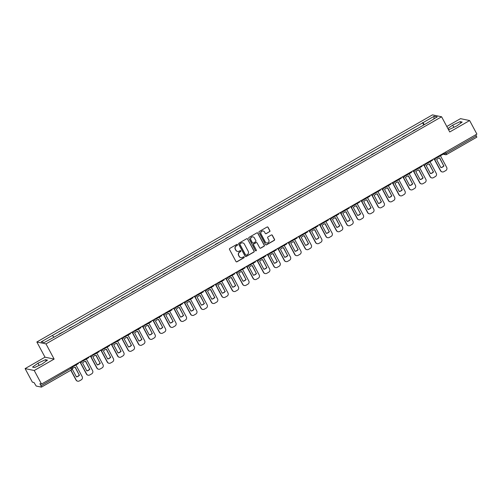 <?xml version="1.0" encoding="UTF-8"?>
<svg xmlns="http://www.w3.org/2000/svg" width="502" height="502" viewBox="0 0 502 502"><rect width="100%" height="100%" fill="white"/><g stroke="black" fill="none" stroke-linecap="round" stroke-linejoin="round"><path stroke-width="0.75" d="M237.477 244.625A0.54 0.521 101.8 0 0 236.768 244.418L229.809 248.415A0.766 0.747 101.8 0 0 229.514 249.463L235.965 261.498A0.766 0.747 101.8 0 0 236.982 261.793L243.941 257.796A0.54 0.521 101.8 0 0 243.803 256.798A0.54 0.521 101.8 0 0 243.439 256.855L242.541 257.375A2.46 2.384 101.8 0 1 239.297 256.44L238.757 255.436A2.46 2.384 101.8 0 1 239.705 252.092L240.609 251.577A0.54 0.521 101.8 0 0 240.464 250.58A0.54 0.521 101.8 0 0 240.107 250.636L239.203 251.157A2.46 2.384 101.8 0 1 235.959 250.222L235.419 249.218A2.46 2.384 101.8 0 1 236.373 245.873L237.27 245.352A0.54 0.521 101.8 0 0 237.477 244.625M237.465 251.402A2.46 2.384 101.8 0 1 235.777 250.178L235.237 249.18A2.46 2.384 101.8 0 1 236.191 245.836L237.088 245.315A0.54 0.521 101.8 0 0 237.038 244.348M236.373 261.849A0.766 0.747 101.8 0 0 236.8 261.755L243.759 257.758A0.54 0.521 101.8 0 0 243.708 256.786M240.797 257.62A2.46 2.384 101.8 0 1 239.109 256.403L238.575 255.399A2.46 2.384 101.8 0 1 239.523 252.054L240.427 251.533A0.54 0.521 101.8 0 0 240.37 250.567M269.587 231.742A0.766 0.747 101.8 0 0 269.888 230.7L268.074 227.324A0.766 0.747 101.8 0 0 267.058 227.029L259.327 231.466A0.766 0.747 101.8 0 0 259.032 232.514L265.483 244.549A0.766 0.747 101.8 0 0 266.499 244.844L274.23 240.402A0.766 0.747 101.8 0 0 274.531 239.36L272.341 235.281A0.766 0.747 101.8 0 0 271.325 234.986L268.018 236.888A0.766 0.747 101.8 0 0 267.723 237.929L268.808 239.956A2.052 1.995 101.8 0 1 266.631 242.974A2.052 1.995 101.8 0 1 265.301 241.97L261.053 234.045A2.052 1.995 101.8 0 1 263.224 231.027A2.052 1.995 101.8 0 1 264.554 232.031L265.263 233.348A0.766 0.747 101.8 0 0 266.28 233.643L269.405 231.704A0.766 0.747 101.8 0 0 269.7 230.663L267.892 227.287A0.766 0.747 101.8 0 0 267.484 226.935M54.134 359.087L44.992 357.179L25.1 368.606L34.236 370.507L54.134 359.087L45.983 343.895L441.591 116.778L449.736 131.97L469.627 120.549L476.9 134.109L41.509 384.068L39.89 383.729L41.02 385.837L72.232 367.633M34.236 370.507L41.509 384.068M247.693 239.021A0.766 0.747 101.8 0 0 246.683 238.726L238.952 243.169A0.766 0.747 101.8 0 0 238.651 244.21L245.108 256.252A0.766 0.747 101.8 0 0 246.118 256.541L253.855 252.104A0.766 0.747 101.8 0 0 254.15 251.056L247.511 238.983A0.766 0.747 101.8 0 0 247.103 238.632M249.136 237.32L256.873 232.878A0.766 0.747 101.8 0 1 257.884 233.173L264.341 245.208A0.766 0.747 101.8 0 1 264.039 246.256L260.733 248.151A0.766 0.747 101.8 0 1 259.722 247.862L257.099 242.981A0.766 0.747 101.8 0 0 256.089 242.686L253.893 243.947A0.766 0.747 101.8 0 0 253.598 244.995L256.321 250.078A0.54 0.521 101.8 0 1 255.75 250.862A0.54 0.521 101.8 0 1 255.405 250.598L248.841 238.362A0.766 0.747 101.8 0 1 249.136 237.32M25.1 368.606L32.373 382.16L33.985 382.499L36.213 386.051L41.434 387.124L41.02 385.837M44.992 357.179L36.847 341.987L432.454 114.876L441.591 116.778M469.627 120.549L460.491 118.648L446.805 126.504M475.802 134.737L476.831 137.165L446.617 154.484M63.949 331.546L59.142 333.987M74.365 325.566L69.558 328.013M84.775 319.586L79.969 322.033M95.192 313.606L90.385 316.053M105.602 307.626L100.802 310.073M116.018 301.652L111.212 304.093M126.435 295.672L121.628 298.119M136.845 289.692L132.045 292.139M147.262 283.712L142.455 286.159M157.678 277.731L152.872 280.179M168.088 271.758L163.282 274.205M178.505 265.778L173.698 268.225M188.915 259.798L184.115 262.245M199.332 253.817L194.525 256.265M209.748 247.844L204.941 250.285M220.158 241.864L215.358 244.311M230.575 235.884L225.768 238.331M240.991 229.903L236.185 232.351M251.402 223.923L246.595 226.371M261.818 217.95L257.011 220.391M272.228 211.969L267.428 214.417M282.645 205.989L277.838 208.437M293.061 200.009L288.255 202.457M303.472 194.029L298.671 196.477M313.888 188.055L309.081 190.496M324.305 182.075L319.498 184.523M334.715 176.095L329.908 178.543M345.131 170.115L340.325 172.562M355.548 164.135L350.741 166.582M365.958 158.161L361.151 160.609M376.374 152.181L371.568 154.629M386.785 146.201L381.984 148.648M397.201 140.221L392.395 142.668M407.618 134.247L402.811 136.688M418.028 128.267L413.221 130.715M424.385 124.615L422.935 122.708L434.148 116.269L437.223 116.91L426.436 123.442L55.929 336.145L44.289 342.496L41.214 341.856L52.434 335.418L53.708 337.087M422.935 122.708L52.434 335.418M45.983 343.895L36.847 341.987M45.437 359.702L37.983 363.191L32.555 367.1L34.594 367.527L42.055 364.038L47.477 360.129L45.437 359.702L46.171 361.07M448.267 129.234L449.29 129.447L456.751 125.964L462.173 122.055L460.139 121.628L452.678 125.111L447.903 128.556M423.77 124.973L422.508 122.62M433.872 118.836L434.148 116.269M39.162 365.393L37.983 363.191M453.858 127.313L452.678 125.111M460.867 122.99L460.139 121.628M245.516 256.604A0.766 0.747 101.8 0 0 245.936 256.503L253.673 252.067A0.766 0.747 101.8 0 0 253.968 251.019L247.511 238.983M240.169 243.69A0.54 0.521 101.8 0 0 239.962 244.424L245.629 254.991A0.54 0.521 101.8 0 0 246.338 255.192L247.291 254.646A2.46 2.384 101.8 0 0 248.239 251.301L244.367 244.079A2.46 2.384 101.8 0 0 241.123 243.144L239.987 243.652A0.54 0.521 101.8 0 0 239.78 244.386L239.962 244.424M245.892 255.223A0.54 0.521 101.8 0 1 245.447 254.947L239.78 244.386M242.679 242.861A2.46 2.384 101.8 0 0 240.941 243.106L241.123 243.144M239.987 243.652L240.941 243.106M260.13 248.214A0.766 0.747 101.8 0 0 260.551 248.113L263.857 246.218A0.766 0.747 101.8 0 0 264.159 245.171L257.702 233.135A0.766 0.747 101.8 0 0 257.294 232.784M256.509 242.591A0.766 0.747 101.8 0 0 255.907 242.648L253.711 243.909A0.766 0.747 101.8 0 0 253.416 244.951L256.321 250.078M255.662 250.837A0.54 0.521 101.8 0 0 256.139 250.034M254.388 237.917A2.052 1.995 101.8 0 0 251.031 237.71A2.052 1.995 101.8 0 0 250.881 239.925L252.374 242.717A0.766 0.747 101.8 0 0 253.391 243.012L255.587 241.751A0.766 0.747 101.8 0 0 255.882 240.703L254.388 237.917M252.958 236.894A2.052 1.995 101.8 0 0 250.699 239.887L250.881 239.925M252.788 243.068A0.766 0.747 101.8 0 1 252.192 242.679L250.699 239.887M265.671 233.7A0.766 0.747 101.8 0 0 266.098 233.606L269.405 231.704M263.13 231.008A2.052 1.995 101.8 0 0 260.871 234.007L261.053 234.045M266.543 242.949A2.052 1.995 101.8 0 1 265.119 241.933L260.871 234.007M265.897 244.901A0.766 0.747 101.8 0 0 266.317 244.807L274.048 240.364A0.766 0.747 101.8 0 0 274.343 239.322L272.159 235.243A0.766 0.747 101.8 0 0 271.751 234.892M70.782 370.275L76.003 380.001A2.347 2.278 101.8 0 0 77.521 381.15L77.76 381.2A2.347 2.278 101.8 0 0 79.335 380.943L81.274 379.832A2.347 2.278 -78.2 0 0 82.177 376.638L75.946 365.017M72.445 368.656A4.851 4.713 101.8 0 1 75.244 367.207L79.247 375.069A4.851 4.713 -78.2 0 1 76.373 376.801M79.247 375.069L75.049 367.238M78.155 363.028L78.456 363.58L72.514 366.987L72.219 366.435M72.056 366.529L72.514 366.987M77.76 381.2A2.347 2.278 101.8 0 1 76.235 380.052L70.945 370.181M79.485 375.119A4.851 4.713 -78.2 0 1 76.417 376.883L72.269 369.152M80.289 362.601L86.413 374.021A2.347 2.278 101.8 0 0 87.938 375.17L88.176 375.22A2.347 2.278 101.8 0 0 89.751 374.969L91.684 373.852A2.347 2.278 -78.2 0 0 92.594 370.658L86.363 359.037M89.902 369.139A4.851 4.713 -78.2 0 1 86.827 370.903L82.585 362.99A4.851 4.713 101.8 0 1 85.66 361.227L89.663 369.089A4.851 4.713 -78.2 0 1 86.783 370.821M89.663 369.089L85.465 361.258M88.572 357.047L88.867 357.6L82.93 361.013L82.629 360.455M82.466 360.549L82.93 361.013M88.176 375.22A2.347 2.278 101.8 0 1 86.651 374.072L80.515 362.626M90.705 356.621L96.83 368.041A2.347 2.278 101.8 0 0 98.354 369.19L98.587 369.24A2.347 2.278 101.8 0 0 100.162 368.989L102.101 367.878A2.347 2.278 -78.2 0 0 103.004 364.684L96.773 353.063M100.312 363.159A4.851 4.713 -78.2 0 1 97.244 364.923L93.002 357.01A4.851 4.713 101.8 0 1 96.07 355.247L100.074 363.109A4.851 4.713 -78.2 0 1 97.2 364.841M100.074 363.109L95.876 355.278M98.988 351.067L99.283 351.62L93.341 355.033L93.046 354.481M92.883 354.569L93.341 355.033M98.587 369.24A2.347 2.278 101.8 0 1 97.068 368.091L90.931 356.646M101.115 350.641L107.24 362.067A2.347 2.278 101.8 0 0 108.765 363.216L109.003 363.266A2.347 2.278 101.8 0 0 110.578 363.009L112.517 361.898A2.347 2.278 -78.2 0 0 113.421 358.704L107.19 347.083M110.729 357.179A4.851 4.713 -78.2 0 1 107.66 358.943L103.412 351.03A4.851 4.713 101.8 0 1 106.487 349.267L110.49 357.135A4.851 4.713 -78.2 0 1 107.616 358.867M110.49 357.135L106.292 349.298M109.398 345.087L109.7 345.64L103.757 349.053L103.456 348.501M103.299 348.589L103.757 349.053M109.003 363.266A2.347 2.278 101.8 0 1 107.478 362.111L101.341 350.666M111.532 344.661L117.656 356.087A2.347 2.278 101.8 0 0 119.181 357.236L119.42 357.286A2.347 2.278 101.8 0 0 120.995 357.029L122.927 355.918A2.347 2.278 -78.2 0 0 123.837 352.724L117.606 341.103M121.145 351.205A4.851 4.713 -78.2 0 1 118.07 352.969L113.828 345.05A4.851 4.713 101.8 0 1 116.897 343.293L120.907 351.155A4.851 4.713 -78.2 0 1 118.026 352.887M120.907 351.155L116.702 343.318M119.815 339.107L120.11 339.666L114.167 343.073L113.872 342.521M113.709 342.615L114.167 343.073M119.42 357.286A2.347 2.278 101.8 0 1 117.895 356.138L111.758 344.686M121.948 338.687L128.073 350.107A2.347 2.278 101.8 0 0 129.591 351.256L129.83 351.306A2.347 2.278 101.8 0 0 131.405 351.049L133.344 349.938A2.347 2.278 -78.2 0 0 134.247 346.744L128.016 335.123M131.555 345.225A4.851 4.713 -78.2 0 1 128.487 346.989L124.245 339.076A4.851 4.713 101.8 0 1 127.313 337.313L131.317 345.175A4.851 4.713 -78.2 0 1 128.443 346.907M131.317 345.175L127.119 337.344M130.231 333.133L130.526 333.686L124.584 337.093L124.289 336.541M124.126 336.635L124.584 337.093M129.83 351.306A2.347 2.278 101.8 0 1 128.311 350.158L122.168 338.712M132.359 332.707L138.483 344.127A2.347 2.278 101.8 0 0 140.008 345.276L140.246 345.326A2.347 2.278 101.8 0 0 141.821 345.075L143.754 343.958A2.347 2.278 -78.2 0 0 144.664 340.77L138.433 329.143M141.972 339.245A4.851 4.713 -78.2 0 1 138.897 341.009L134.655 333.096A4.851 4.713 101.8 0 1 137.73 331.333L141.733 339.195A4.851 4.713 -78.2 0 1 138.859 340.927M141.733 339.195L137.535 331.364M140.642 327.153L140.943 327.706L135 331.119L134.699 330.561M134.542 330.655L135 331.119M140.246 345.326A2.347 2.278 101.8 0 1 138.721 344.177L132.584 332.732M142.775 326.727L148.899 338.147A2.347 2.278 101.8 0 0 150.424 339.296L150.663 339.346A2.347 2.278 101.8 0 0 152.238 339.095L154.17 337.984A2.347 2.278 -78.2 0 0 155.08 334.79L148.849 323.169M152.382 333.265A4.851 4.713 -78.2 0 1 149.314 335.029L145.072 327.116A4.851 4.713 101.8 0 1 148.14 325.352L152.15 333.215A4.851 4.713 -78.2 0 1 149.27 334.947M152.15 333.215L147.946 325.384M151.058 321.173L151.353 321.726L145.411 325.139L145.116 324.587M144.952 324.675L145.411 325.139M150.663 339.346A2.347 2.278 101.8 0 1 149.138 338.197L143.001 326.752M154.214 320.571A1.562 1.519 -78.2 0 1 153.16 320.74L159.316 332.173A2.347 2.278 101.8 0 0 160.835 333.322L161.073 333.372A2.347 2.278 101.8 0 0 162.648 333.115L164.587 332.004A2.347 2.278 -78.2 0 0 165.491 328.81L159.26 317.189M162.799 327.285A4.851 4.713 -78.2 0 1 159.73 329.048L155.488 321.136A4.851 4.713 101.8 0 1 158.557 319.372L162.56 327.241A4.851 4.713 -78.2 0 1 159.686 328.973M162.56 327.241L158.362 319.404M161.468 315.193L161.769 315.745L155.827 319.159L155.532 318.607M155.369 318.701L155.827 319.159M161.073 333.372A2.347 2.278 101.8 0 1 159.548 332.224L153.411 320.772M164.625 314.597A1.562 1.519 -78.2 0 1 163.577 314.767L169.726 326.193A2.347 2.278 101.8 0 0 171.251 327.342L171.489 327.392A2.347 2.278 101.8 0 0 173.064 327.135L174.997 326.024A2.347 2.278 -78.2 0 0 175.907 322.83L169.676 311.209M173.215 321.311A4.851 4.713 -78.2 0 1 170.14 323.075L165.898 315.162A4.851 4.713 101.8 0 1 168.973 313.399L172.977 321.261A4.851 4.713 -78.2 0 1 170.103 322.993M172.977 321.261L168.779 313.424M171.885 309.213L172.18 309.772L166.244 313.179L165.942 312.627M165.785 312.721L166.244 313.179M171.489 327.392A2.347 2.278 101.8 0 1 169.965 326.244L163.828 314.798M174.018 308.793L180.143 320.213A2.347 2.278 101.8 0 0 181.668 321.362L181.906 321.412A2.347 2.278 101.8 0 0 183.475 321.154L185.414 320.044A2.347 2.278 -78.2 0 0 186.324 316.85L180.086 305.229M183.625 315.331A4.851 4.713 -78.2 0 1 180.557 317.095L176.315 309.182A4.851 4.713 101.8 0 1 179.383 307.419L183.393 315.281A4.851 4.713 -78.2 0 1 180.513 317.013M183.393 315.281L179.189 307.45M182.301 303.239L182.596 303.792L176.654 307.199L176.359 306.647M176.196 306.741L176.654 307.199M181.906 321.412A2.347 2.278 101.8 0 1 180.381 320.263L174.244 308.818M184.429 302.813L190.553 314.233A2.347 2.278 101.8 0 0 192.078 315.381L192.316 315.432A2.347 2.278 101.8 0 0 193.891 315.181L195.83 314.07A2.347 2.278 -78.2 0 0 196.734 310.876L190.503 299.255M194.042 309.351A4.851 4.713 -78.2 0 1 190.973 311.114L186.725 303.202A4.851 4.713 101.8 0 1 189.8 301.438L193.803 309.301A4.851 4.713 -78.2 0 1 190.929 311.033M193.803 309.301L189.605 301.47M192.712 297.259L193.013 297.811L187.07 301.225L186.769 300.667M186.612 300.761L187.07 301.225M192.316 315.432A2.347 2.278 101.8 0 1 190.791 314.283L184.654 302.838M194.845 296.833L200.969 308.253A2.347 2.278 101.8 0 0 202.494 309.408L202.733 309.452A2.347 2.278 101.8 0 0 204.308 309.201L206.24 308.09A2.347 2.278 -78.2 0 0 207.15 304.896L200.919 293.275M204.458 303.371A4.851 4.713 -78.2 0 1 201.384 305.134L197.142 297.222A4.851 4.713 101.8 0 1 200.21 295.458L204.22 303.321A4.851 4.713 -78.2 0 1 201.34 305.053M204.22 303.321L200.016 295.49M203.128 291.279L203.423 291.831L197.481 295.245L197.186 294.693M197.022 294.781L197.481 295.245M202.733 309.452A2.347 2.278 101.8 0 1 201.208 308.303L195.071 296.858M205.262 290.853L211.386 302.279A2.347 2.278 101.8 0 0 212.911 303.428L213.143 303.478A2.347 2.278 101.8 0 0 214.718 303.221L216.657 302.11A2.347 2.278 -78.2 0 0 217.561 298.916L211.329 287.295M214.869 297.397A4.851 4.713 -78.2 0 1 211.8 299.154L207.558 291.242A4.851 4.713 101.8 0 1 210.627 289.478L214.63 297.347A4.851 4.713 -78.2 0 1 211.756 299.079M214.63 297.347L210.432 289.51M213.545 285.299L213.839 285.858L207.897 289.265L207.602 288.713M207.439 288.807L207.897 289.265M213.143 303.478A2.347 2.278 101.8 0 1 211.624 302.329L205.481 290.878M215.672 284.872L221.796 296.299A2.347 2.278 101.8 0 0 223.321 297.448L223.559 297.498A2.347 2.278 101.8 0 0 225.134 297.24L227.073 296.13A2.347 2.278 -78.2 0 0 227.977 292.936L221.746 281.315M225.285 291.417A4.851 4.713 -78.2 0 1 222.217 293.181L217.968 285.268A4.851 4.713 101.8 0 1 221.043 283.505L225.047 291.367A4.851 4.713 -78.2 0 1 222.173 293.099M225.047 291.367L220.849 283.536M223.955 279.319L224.256 279.878L218.314 283.285L218.012 282.733M217.855 282.827L218.314 283.285M223.559 297.498A2.347 2.278 101.8 0 1 222.035 296.349L215.898 284.904M226.088 278.899L232.213 290.319A2.347 2.278 101.8 0 0 233.737 291.467L233.976 291.518A2.347 2.278 101.8 0 0 235.551 291.26L237.484 290.15A2.347 2.278 -78.2 0 0 238.394 286.956L232.162 275.334M235.702 285.437A4.851 4.713 -78.2 0 1 232.627 287.2L228.385 279.288A4.851 4.713 101.8 0 1 231.453 277.524L235.463 285.387A4.851 4.713 -78.2 0 1 232.583 287.119M235.463 285.387L231.259 277.556M234.371 273.345L234.666 273.897L228.724 277.311L228.429 276.753M228.266 276.847L228.724 277.311M233.976 291.518A2.347 2.278 101.8 0 1 232.451 290.369L226.314 278.924M236.498 272.919L242.629 284.339A2.347 2.278 101.8 0 0 244.148 285.487L244.386 285.538A2.347 2.278 101.8 0 0 245.961 285.287L247.9 284.176A2.347 2.278 -78.2 0 0 248.804 280.982L242.573 269.361M246.112 279.457A4.851 4.713 -78.2 0 1 243.043 281.22L238.801 273.308A4.851 4.713 101.8 0 1 241.87 271.544L245.873 279.407A4.851 4.713 -78.2 0 1 242.999 281.139M245.873 279.407L241.675 271.576M244.781 267.365L245.083 267.917L239.14 271.331L238.845 270.773M238.682 270.867L239.14 271.331M244.386 285.538A2.347 2.278 101.8 0 1 242.861 284.389L236.724 272.944M246.915 266.938L253.039 278.365A2.347 2.278 101.8 0 0 254.564 279.514L254.803 279.558A2.347 2.278 101.8 0 0 256.378 279.307L258.31 278.196A2.347 2.278 -78.2 0 0 259.22 275.002L252.989 263.381M256.528 273.477A4.851 4.713 -78.2 0 1 253.454 275.24L249.212 267.328A4.851 4.713 101.8 0 1 252.286 265.564L256.29 273.433A4.851 4.713 -78.2 0 1 253.416 275.165M256.29 273.433L252.092 265.596M255.198 261.385L255.493 261.937L249.557 265.351L249.256 264.799M249.099 264.887L249.557 265.351M254.803 279.558A2.347 2.278 101.8 0 1 253.278 278.409L247.141 266.964M257.331 260.958L263.456 272.385A2.347 2.278 101.8 0 0 264.981 273.534L265.219 273.584A2.347 2.278 101.8 0 0 266.794 273.326L268.727 272.216A2.347 2.278 -78.2 0 0 269.637 269.022L263.399 257.4M266.938 267.503A4.851 4.713 -78.2 0 1 263.87 269.267L259.628 261.347A4.851 4.713 101.8 0 1 262.697 259.584L266.706 267.453A4.851 4.713 -78.2 0 1 263.826 269.185M266.706 267.453L262.502 259.616M265.614 255.405L265.909 255.964L259.967 259.371L259.672 258.819M259.509 258.913L259.967 259.371M265.219 273.584A2.347 2.278 101.8 0 1 263.694 272.435L257.557 260.984M267.742 254.985L273.866 266.405A2.347 2.278 101.8 0 0 275.391 267.553L275.629 267.604A2.347 2.278 101.8 0 0 277.204 267.346L279.143 266.236A2.347 2.278 -78.2 0 0 280.047 263.042L273.816 251.42M277.355 261.523A4.851 4.713 -78.2 0 1 274.287 263.286L270.038 255.374A4.851 4.713 101.8 0 1 273.113 253.61L277.117 261.473A4.851 4.713 -78.2 0 1 274.243 263.205M277.117 261.473L272.919 253.642M276.025 249.431L276.326 249.983L270.383 253.391L270.089 252.839M269.925 252.933L270.383 253.391M275.629 267.604A2.347 2.278 101.8 0 1 274.105 266.455L267.968 255.01M278.158 249.005L284.283 260.425A2.347 2.278 101.8 0 0 285.807 261.573L286.046 261.624A2.347 2.278 101.8 0 0 287.621 261.373L289.554 260.256A2.347 2.278 -78.2 0 0 290.463 257.062L284.232 245.44M287.772 255.543A4.851 4.713 -78.2 0 1 284.697 257.306L280.455 249.394A4.851 4.713 101.8 0 1 283.523 247.63L287.533 255.493A4.851 4.713 -78.2 0 1 284.653 257.225M287.533 255.493L283.329 247.662M286.441 243.451L286.736 244.003L280.794 247.417L280.499 246.858M280.336 246.953L280.794 247.417M286.046 261.624A2.347 2.278 101.8 0 1 284.521 260.475L278.384 249.03M288.575 243.024L294.699 254.445A2.347 2.278 101.8 0 0 296.224 255.593L296.456 255.643A2.347 2.278 101.8 0 0 298.031 255.392L299.97 254.282A2.347 2.278 -78.2 0 0 300.874 251.088L294.643 239.467M298.182 249.563A4.851 4.713 -78.2 0 1 295.113 251.326L290.871 243.414A4.851 4.713 101.8 0 1 293.94 241.65L297.943 249.513A4.851 4.713 -78.2 0 1 295.069 251.245M297.943 249.513L293.745 241.682M296.858 237.471L297.153 238.023L291.21 241.437L290.915 240.885M290.752 240.973L291.21 241.437M296.456 255.643A2.347 2.278 101.8 0 1 294.938 254.495L288.794 243.05M300.008 236.869A1.562 1.519 -78.2 0 1 298.96 237.038L305.109 248.471A2.347 2.278 101.8 0 0 306.634 249.619L306.873 249.67A2.347 2.278 101.8 0 0 308.448 249.412L310.387 248.302A2.347 2.278 -78.2 0 0 311.29 245.108L305.059 233.486M308.598 243.583A4.851 4.713 -78.2 0 1 305.53 245.346L301.282 237.433A4.851 4.713 101.8 0 1 304.356 235.67L308.36 243.539A4.851 4.713 -78.2 0 1 305.486 245.271M308.36 243.539L304.162 235.702M307.268 231.491L307.569 232.043L301.627 235.457L301.325 234.905M301.169 234.999L301.627 235.457M306.873 249.67A2.347 2.278 101.8 0 1 305.348 248.515L299.211 237.069M310.424 230.889A1.562 1.519 -78.2 0 1 309.376 231.064L315.526 242.491A2.347 2.278 101.8 0 0 317.051 243.639L317.289 243.69A2.347 2.278 101.8 0 0 318.864 243.432L320.797 242.322A2.347 2.278 -78.2 0 0 321.707 239.128L315.476 227.506M319.015 237.609A4.851 4.713 -78.2 0 1 315.94 239.372L311.698 231.46A4.851 4.713 101.8 0 1 314.767 229.696L318.776 237.559A4.851 4.713 -78.2 0 1 315.896 239.291M318.776 237.559L314.572 229.721M317.684 225.511L317.979 226.069L312.037 229.477L311.742 228.925M311.579 229.019L312.037 229.477M317.289 243.69A2.347 2.278 101.8 0 1 315.764 242.541L309.627 231.096M319.818 225.091L325.942 236.511A2.347 2.278 101.8 0 0 327.461 237.659L327.699 237.71A2.347 2.278 101.8 0 0 329.274 237.452L331.213 236.342A2.347 2.278 -78.2 0 0 332.117 233.148L325.886 221.526M329.425 231.629A4.851 4.713 -78.2 0 1 326.356 233.392L322.115 225.48A4.851 4.713 101.8 0 1 325.183 223.716L329.186 231.579A4.851 4.713 -78.2 0 1 326.313 233.311M329.186 231.579L324.989 223.748M328.101 219.537L328.396 220.089L322.453 223.497L322.158 222.944M321.995 223.039L322.453 223.497M327.699 237.71A2.347 2.278 101.8 0 1 326.174 236.561L320.038 225.116M330.228 219.11L336.353 230.531A2.347 2.278 101.8 0 0 337.877 231.679L338.116 231.729A2.347 2.278 101.8 0 0 339.691 231.478L341.624 230.362A2.347 2.278 -78.2 0 0 342.533 227.174L336.302 215.546M339.841 225.649A4.851 4.713 -78.2 0 1 336.767 227.412L332.525 219.499A4.851 4.713 101.8 0 1 335.6 217.736L339.603 225.599A4.851 4.713 -78.2 0 1 336.729 227.331M339.603 225.599L335.405 217.768M338.511 213.557L338.806 214.109L332.87 217.523L332.569 216.964M332.412 217.059L332.87 217.523M338.116 231.729A2.347 2.278 101.8 0 1 336.591 230.581L330.454 219.136M340.645 213.13L346.769 224.551A2.347 2.278 101.8 0 0 348.294 225.705L348.532 225.749A2.347 2.278 101.8 0 0 350.107 225.498L352.04 224.388A2.347 2.278 -78.2 0 0 352.95 221.194L346.719 209.572M350.252 219.669A4.851 4.713 -78.2 0 1 347.183 221.432L342.941 213.519A4.851 4.713 101.8 0 1 346.01 211.756L350.019 219.619A4.851 4.713 -78.2 0 1 347.139 221.351M350.019 219.619L345.815 211.788M348.928 207.577L349.223 208.129L343.28 211.543L342.985 210.991M342.822 211.078L343.28 211.543M348.532 225.749A2.347 2.278 101.8 0 1 347.007 224.601L340.871 213.155M351.055 207.15L357.186 218.577A2.347 2.278 101.8 0 0 358.704 219.725L358.943 219.776A2.347 2.278 101.8 0 0 360.518 219.518L362.457 218.408A2.347 2.278 -78.2 0 0 363.36 215.214L357.129 203.592M360.668 213.695A4.851 4.713 -78.2 0 1 357.6 215.452L353.352 207.539A4.851 4.713 101.8 0 1 356.426 205.776L360.43 213.645A4.851 4.713 -78.2 0 1 357.556 215.377M360.43 213.645L356.232 205.807M359.338 201.597L359.639 202.155L353.697 205.563L353.402 205.011M353.239 205.105L353.697 205.563M358.943 219.776A2.347 2.278 101.8 0 1 357.418 218.627L351.281 207.175M361.471 201.17L367.596 212.597A2.347 2.278 101.8 0 0 369.121 213.745L369.359 213.796A2.347 2.278 101.8 0 0 370.934 213.538L372.867 212.428A2.347 2.278 -78.2 0 0 373.777 209.234L367.546 197.612M371.085 207.715A4.851 4.713 -78.2 0 1 368.01 209.478L363.768 201.566A4.851 4.713 101.8 0 1 366.837 199.802L370.846 207.665A4.851 4.713 -78.2 0 1 367.966 209.397M370.846 207.665L366.642 199.834M369.754 195.617L370.049 196.175L364.113 199.583L363.812 199.03M363.649 199.125L364.113 199.583M369.359 213.796A2.347 2.278 101.8 0 1 367.834 212.647L361.697 201.202M371.888 195.196L378.012 206.617A2.347 2.278 101.8 0 0 379.537 207.765L379.769 207.815A2.347 2.278 101.8 0 0 381.344 207.558L383.283 206.447A2.347 2.278 -78.2 0 0 384.187 203.254L377.956 191.632M381.495 201.735A4.851 4.713 -78.2 0 1 378.426 203.498L374.185 195.585A4.851 4.713 101.8 0 1 377.253 193.822L381.256 201.685A4.851 4.713 -78.2 0 1 378.382 203.417M381.256 201.685L377.058 193.854M380.171 189.643L380.466 190.195L374.523 193.609L374.228 193.05M374.065 193.144L374.523 193.609M379.769 207.815A2.347 2.278 101.8 0 1 378.251 206.667L372.114 195.222M382.298 189.216L388.422 200.637A2.347 2.278 101.8 0 0 389.947 201.785L390.186 201.835A2.347 2.278 101.8 0 0 391.761 201.584L393.7 200.474A2.347 2.278 -78.2 0 0 394.603 197.28L388.372 185.658M391.911 195.755A4.851 4.713 -78.2 0 1 388.843 197.518L384.595 189.605A4.851 4.713 101.8 0 1 387.669 187.842L391.673 195.705A4.851 4.713 -78.2 0 1 388.799 197.437M391.673 195.705L387.475 187.873M390.581 183.663L390.882 184.215L384.94 187.629L384.639 187.07M384.482 187.164L384.94 187.629M390.186 201.835A2.347 2.278 101.8 0 1 388.661 200.687L382.524 189.241M392.715 183.236L398.839 194.663A2.347 2.278 101.8 0 0 400.364 195.811L400.602 195.855A2.347 2.278 101.8 0 0 402.177 195.604L404.11 194.494A2.347 2.278 -78.2 0 0 405.02 191.3L398.789 179.678M402.328 189.775A4.851 4.713 -78.2 0 1 399.253 191.538L395.011 183.625A4.851 4.713 101.8 0 1 398.08 181.862L402.089 189.725A4.851 4.713 -78.2 0 1 399.209 191.463M402.089 189.725L397.885 181.893M400.998 177.683L401.293 178.235L395.35 181.649L395.055 181.096M394.892 181.184L395.35 181.649M400.602 195.855A2.347 2.278 101.8 0 1 399.077 194.707L392.94 183.261M403.131 177.256L409.255 188.683A2.347 2.278 101.8 0 0 410.774 189.831L411.012 189.881A2.347 2.278 101.8 0 0 412.588 189.624L414.526 188.514A2.347 2.278 -78.2 0 0 415.43 185.32L409.199 173.698M412.738 183.801A4.851 4.713 -78.2 0 1 409.67 185.564L405.428 177.645A4.851 4.713 101.8 0 1 408.496 175.882L412.5 183.751A4.851 4.713 -78.2 0 1 409.626 185.483M412.5 183.751L408.302 175.913M411.414 171.703L411.709 172.261L405.767 175.669L405.472 175.116M405.309 175.211L405.767 175.669M411.012 189.881A2.347 2.278 101.8 0 1 409.494 188.733L403.351 177.281M413.541 171.276L419.666 182.703A2.347 2.278 101.8 0 0 421.191 183.851L421.429 183.901A2.347 2.278 101.8 0 0 423.004 183.644L424.937 182.533A2.347 2.278 -78.2 0 0 425.847 179.339L419.616 167.718M423.155 177.821A4.851 4.713 -78.2 0 1 420.08 179.584L415.838 171.671A4.851 4.713 101.8 0 1 418.913 169.908L422.916 177.771A4.851 4.713 -78.2 0 1 420.042 179.503M422.916 177.771L418.718 169.94M421.824 165.729L422.119 166.281L416.183 169.689L415.882 169.136M415.725 169.23L416.183 169.689M421.429 183.901A2.347 2.278 101.8 0 1 419.904 182.753L413.767 171.307M423.958 165.302L430.082 176.723A2.347 2.278 101.8 0 0 431.607 177.871L431.846 177.921A2.347 2.278 101.8 0 0 433.421 177.67L435.353 176.553A2.347 2.278 -78.2 0 0 436.263 173.359L430.032 161.738M433.565 171.841A4.851 4.713 -78.2 0 1 430.496 173.604L426.254 165.691A4.851 4.713 101.8 0 1 429.323 163.928L433.333 171.791A4.851 4.713 -78.2 0 1 430.452 173.523M433.333 171.791L429.128 163.959M432.241 159.749L432.536 160.301L426.593 163.715L426.298 163.156M426.135 163.25L426.593 163.715M431.846 177.921A2.347 2.278 101.8 0 1 430.321 176.773L424.184 165.327M435.397 159.147A1.562 1.519 -78.2 0 1 434.343 159.316L440.499 170.743A2.347 2.278 101.8 0 0 442.017 171.891L442.256 171.941A2.347 2.278 101.8 0 0 443.831 171.69L445.77 170.58A2.347 2.278 -78.2 0 0 446.673 167.386L440.442 155.764M443.981 165.861A4.851 4.713 -78.2 0 1 440.913 167.624L436.671 159.711A4.851 4.713 101.8 0 1 439.739 157.948L443.743 165.811A4.851 4.713 -78.2 0 1 440.869 167.542M443.743 165.811L439.545 157.979M442.651 153.769L442.952 154.321L437.01 157.735L436.715 157.182M436.552 157.27L437.01 157.735M442.256 171.941A2.347 2.278 101.8 0 1 440.731 170.793L434.594 159.347M442.927 153.612L444.471 153.932L446.171 153.242L476.417 135.885M443.975 153.01L444.471 153.932A1.562 1.519 -78.2 0 0 445.487 154.698A1.562 1.562 0 0 0 446.585 154.528L445.563 152.1M70.65 367.332L71.679 369.761L41.465 387.08M81.311 362.425A1.562 1.519 -78.2 0 1 79.554 362.224M91.728 356.445A1.562 1.519 -78.2 0 1 89.965 356.244M102.138 350.465A1.562 1.519 -78.2 0 1 100.381 350.264M112.555 344.485A1.562 1.519 -78.2 0 1 110.791 344.29M122.971 338.511A1.562 1.519 -78.2 0 1 121.208 338.31M133.381 332.531A1.562 1.519 -78.2 0 1 131.624 332.33M143.798 326.551A1.562 1.519 -78.2 0 1 142.035 326.35M152.169 320.533L153.16 320.74A1.562 1.519 -78.2 0 1 152.451 320.37M162.585 314.559L163.577 314.767A1.562 1.519 -78.2 0 1 162.868 314.396M175.041 308.617A1.562 1.519 -78.2 0 1 173.278 308.416M185.451 302.637A1.562 1.519 -78.2 0 1 183.694 302.436M195.868 296.657A1.562 1.519 -78.2 0 1 194.105 296.456M206.284 290.677A1.562 1.519 -78.2 0 1 204.521 290.482M216.695 284.703A1.562 1.519 -78.2 0 1 214.938 284.502M227.111 278.723A1.562 1.519 -78.2 0 1 225.348 278.522M237.528 272.743A1.562 1.519 -78.2 0 1 235.764 272.542M247.938 266.763A1.562 1.519 -78.2 0 1 246.181 266.562M258.354 260.783A1.562 1.519 -78.2 0 1 256.591 260.588M268.765 254.809A1.562 1.519 -78.2 0 1 267.008 254.608M279.181 248.829A1.562 1.519 -78.2 0 1 277.418 248.628M289.598 242.849A1.562 1.519 -78.2 0 1 287.834 242.648M297.968 236.831L298.96 237.038A1.562 1.519 -78.2 0 1 298.251 236.668M308.379 230.857L309.376 231.064A1.562 1.519 -78.2 0 1 308.661 230.694M320.841 224.915A1.562 1.519 -78.2 0 1 319.077 224.714M331.251 218.935A1.562 1.519 -78.2 0 1 329.494 218.734M341.667 212.955A1.562 1.519 -78.2 0 1 339.904 212.754M352.084 206.975A1.562 1.519 -78.2 0 1 350.321 206.78M362.494 201.001A1.562 1.519 -78.2 0 1 360.737 200.8M372.911 195.021A1.562 1.519 -78.2 0 1 371.147 194.82M383.321 189.041A1.562 1.519 -78.2 0 1 381.564 188.84M393.737 183.061A1.562 1.519 -78.2 0 1 391.974 182.86M404.154 177.08A1.562 1.519 -78.2 0 1 402.391 176.886M414.564 171.107A1.562 1.519 -78.2 0 1 412.807 170.906M424.981 165.127A1.562 1.519 -78.2 0 1 423.217 164.926M433.351 159.109L434.343 159.316A1.562 1.519 -78.2 0 1 433.634 158.946M442.858 154.152L445.487 154.698A1.562 1.519 -78.2 0 0 446.542 154.528L476.831 137.165M79.266 362.388L80.264 362.595A1.562 1.562 0 0 0 82.115 360.75M89.682 356.407L90.674 356.615A1.562 1.562 0 0 0 92.531 354.776M100.099 350.427L101.09 350.634A1.562 1.562 0 0 0 102.948 348.796M110.509 344.447L111.507 344.654A1.562 1.562 0 0 0 113.358 342.816M120.926 338.473L121.917 338.681A1.562 1.562 0 0 0 123.774 336.836M131.342 332.493L132.333 332.7A1.562 1.562 0 0 0 134.185 330.856M141.752 326.513L142.75 326.72A1.562 1.562 0 0 0 144.601 324.882M153.16 320.74A1.562 1.562 0 0 0 155.018 318.902M163.577 314.767A1.562 1.562 0 0 0 165.428 312.922M172.995 308.579L173.987 308.786A1.562 1.562 0 0 0 175.844 306.942M183.412 302.599L184.403 302.806A1.562 1.562 0 0 0 186.261 300.962M193.822 296.619L194.82 296.826A1.562 1.562 0 0 0 196.671 294.988M204.239 290.639L205.23 290.846A1.562 1.562 0 0 0 207.088 289.008M214.655 284.665L215.647 284.872A1.562 1.562 0 0 0 217.498 283.028M225.065 278.685L226.063 278.892A1.562 1.562 0 0 0 227.914 277.048M235.482 272.705L236.473 272.912A1.562 1.562 0 0 0 238.331 271.074M245.898 266.725L246.89 266.932A1.562 1.562 0 0 0 248.741 265.094M256.309 260.745L257.306 260.952A1.562 1.562 0 0 0 259.157 259.114M266.725 254.771L267.717 254.978A1.562 1.562 0 0 0 269.574 253.133M277.135 248.791L278.133 248.998A1.562 1.562 0 0 0 279.984 247.153M287.552 242.811L288.543 243.018A1.562 1.562 0 0 0 290.401 241.18M298.96 237.038A1.562 1.562 0 0 0 300.811 235.2M309.376 231.064A1.562 1.562 0 0 0 311.227 229.219M318.795 224.877L319.787 225.084A1.562 1.562 0 0 0 321.644 223.239M329.212 218.897L330.203 219.104A1.562 1.562 0 0 0 332.054 217.259M339.622 212.917L340.62 213.124A1.562 1.562 0 0 0 342.471 211.286M350.038 206.937L351.03 207.144A1.562 1.562 0 0 0 352.887 205.305M360.449 200.963L361.446 201.17A1.562 1.562 0 0 0 363.297 199.325M370.865 194.983L371.856 195.19A1.562 1.562 0 0 0 373.714 193.345M381.282 189.003L382.273 189.21A1.562 1.562 0 0 0 384.124 187.371M391.692 183.023L392.689 183.23A1.562 1.562 0 0 0 394.541 181.391M402.108 177.043L403.1 177.25A1.562 1.562 0 0 0 404.957 175.411M412.525 171.069L413.516 171.276A1.562 1.562 0 0 0 415.367 169.431M422.935 165.089L423.933 165.296A1.562 1.562 0 0 0 425.784 163.451M434.343 159.316A1.562 1.562 0 0 0 436.2 157.477M71.761 366.698L72.275 367.665A1.562 1.562 0 0 1 71.679 369.761L41.434 387.124"/></g></svg>
